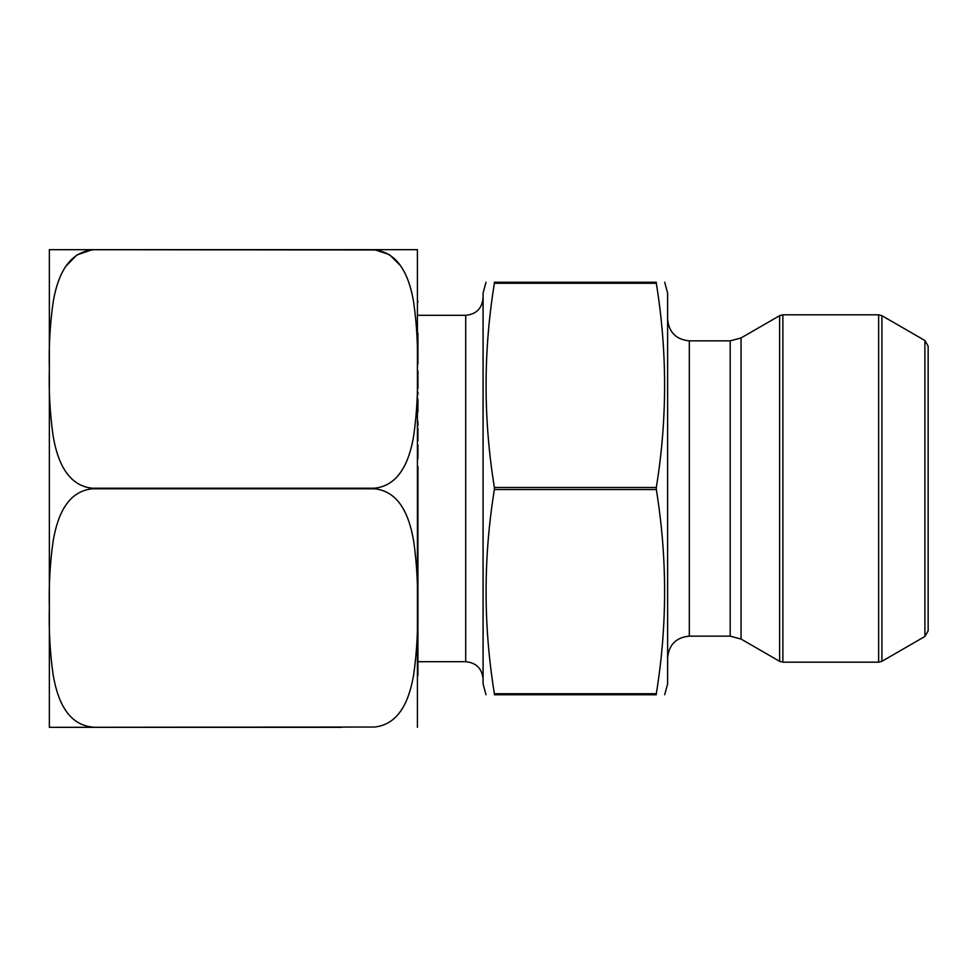 <?xml version="1.0" encoding="UTF-8"?>
<svg xmlns="http://www.w3.org/2000/svg" width="977" height="977" viewBox="0 0 977 977"><rect width="100%" height="100%" fill="white"/><g stroke="black" fill="none" stroke-linecap="round" stroke-linejoin="round"><path stroke-width="1.47" d="M656.312 282.243C667.364 282.243 667.364 282.243 656.312 282.243C667.364 282.243 667.364 282.243 656.312 282.243L656.312 283.281L656.312 282.243L656.312 283.281L494.374 283.281L494.374 282.243C483.322 282.243 483.322 282.243 494.374 282.243C483.322 282.243 483.322 282.243 494.374 282.243L494.374 283.281C483.322 351.341 483.322 419.402 494.374 487.474L494.374 489.526C483.322 557.598 483.322 625.659 494.374 693.719L494.374 694.757C483.322 694.757 483.322 694.757 494.374 694.757C483.322 694.757 483.322 694.757 494.374 694.757L494.374 693.719L494.374 694.757L494.374 693.719L656.312 693.719C667.364 625.659 667.364 557.598 656.312 489.526L656.312 487.474C667.364 419.402 667.364 351.341 656.312 283.281L656.312 282.243L494.374 282.243M656.312 694.757L656.312 693.719L656.312 694.757C667.364 694.757 667.364 694.757 656.312 694.757C667.364 694.757 667.364 694.757 656.312 694.757L494.374 694.757M483.078 297.936C482.04 308.476 476.251 314.264 465.699 315.302L465.699 661.698L417.936 661.698M485.984 282.243L483.078 293.1L483.078 683.9L485.984 694.757M664.702 282.243L667.621 293.1L667.621 683.9L664.702 694.757M667.621 657.851C668.903 644.661 676.145 637.419 689.322 636.137L730.185 636.137L741.042 639.043L779.622 661.319L779.622 315.681L782.882 314.814L782.882 662.186L779.622 661.319M924.889 636.491L924.889 340.509L928.15 346.151L928.15 630.849L924.889 636.491L881.901 661.319L878.641 662.186L782.882 662.186M341.95 727.328L49.363 727.328L374.521 727.035C402.048 724.189 410.206 694.586 413.65 674.777C416.776 652.746 418.034 630.58 417.423 608.268C418.046 586.041 416.825 563.9 413.784 541.844C410.462 521.999 402.28 491.553 374.521 488.793L92.278 488.793C64.738 491.626 56.581 521.242 53.137 541.05C50.01 563.07 48.752 585.247 49.363 607.56C48.752 629.786 49.961 651.928 53.002 673.971C56.324 693.829 64.506 724.275 92.278 727.035M417.936 359.512L417.936 363.957M417.936 333.255L417.936 359.267M417.936 444.84L417.936 458.689M417.936 466.64L417.936 675.705M417.936 302.015L417.936 301.295M417.423 727.328L417.423 249.672M417.936 432.591L417.936 440.945M417.936 428.231L417.936 432.445M417.936 421.466L417.936 425.606M417.936 392.156L417.936 394.452M417.936 399.227L417.936 408.227M417.936 407.336L417.936 409.583M417.936 409.717L417.936 411.891M417.936 370.906L417.936 388.467M49.363 727.328L49.363 249.672M92.278 249.965C64.885 252.787 56.471 282.451 53.124 302.32C49.998 324.352 48.752 346.493 49.363 368.756C48.728 391.093 49.974 413.393 53.088 435.657C56.373 455.636 64.983 485.484 92.278 488.207L374.521 488.207C401.901 485.386 410.316 455.722 413.674 435.852C416.788 413.833 418.046 391.679 417.423 369.416C418.058 347.091 416.813 324.791 413.698 302.516C410.413 282.548 401.803 252.689 374.521 249.965L49.363 249.672L417.423 249.672L374.521 249.672L389.359 254.618L400.277 265.475M66.155 265.976L76.853 254.985L91.423 249.978M656.312 487.474L494.374 487.474M656.312 489.526L494.374 489.526M730.185 636.137L730.185 340.863L689.322 340.863L689.322 636.137M730.185 340.863L741.042 337.957L741.042 639.043M878.641 662.186L878.641 314.814L782.882 314.814M924.889 340.509L881.901 315.681L881.901 661.319M465.699 315.302L417.936 315.302M465.699 661.698C476.251 662.736 482.04 668.524 483.078 679.064M689.322 340.863C676.145 339.581 668.903 332.339 667.621 319.149M741.042 337.957L779.622 315.681M878.641 314.814L881.901 315.681"/></g></svg>
